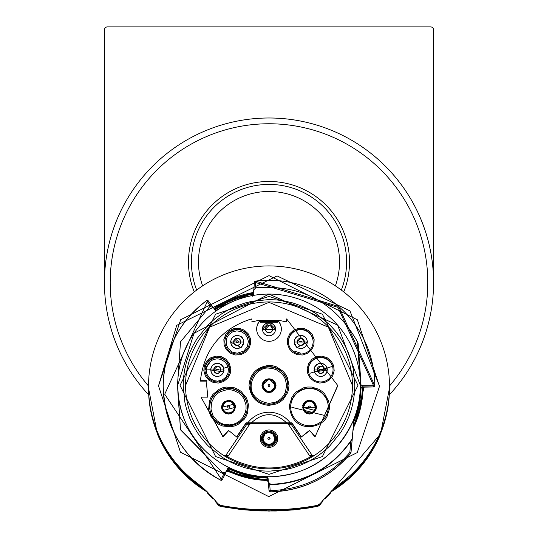 <?xml version="1.0" encoding="UTF-8"?>
<svg xmlns="http://www.w3.org/2000/svg" width="538" height="538" viewBox="0 0 538 538"><rect width="100%" height="100%" fill="white"/><g stroke="black" fill="none" stroke-linecap="round" stroke-linejoin="round"><path stroke-width="0.81" d="M389.438 390.991L389.485 386.412A120.485 120.478 180 0 1 341.576 482.586L341.576 483.965A120.485 120.478 0 0 0 389.485 387.79A120.485 120.478 0 0 0 389.478 387.131L389.485 387.898A120.485 120.478 0 0 1 335.604 488.289M378.685 437.582L375.699 443.682L375.699 442.444L378.685 436.338L378.685 437.582A5.293 5.293 180 0 0 377.878 438.066M362.04 463.03L362.04 464.267L357.75 469.203L357.75 467.966L362.04 463.03M347.333 478.02L347.333 479.264L342.255 483.373L342.255 482.135L347.333 478.02M195.745 482.135L195.745 483.373L190.667 479.264L190.667 478.02L195.745 482.135M180.25 467.966L180.25 469.203L175.96 464.267L175.96 463.03L180.25 467.966M162.301 443.682L159.315 437.582L159.315 436.338L162.301 442.444L162.301 443.682M201.199 487.408A120.485 120.478 0 0 1 148.515 387.817L148.522 387.111A120.485 120.478 0 0 0 148.515 387.79A120.485 120.478 0 0 0 196.424 483.965L196.424 482.586A120.485 120.478 180 0 1 148.515 386.412L148.562 390.991M148.515 386.412A120.485 120.478 180 0 1 269 265.933A120.485 120.478 180 0 1 389.485 386.412M159.315 437.582A5.293 5.293 180 0 1 160.122 438.066M162.268 442.37L161.783 442.693M336.862 487.361L341.576 483.965M332.578 490.158L335.356 488.376M196.424 483.965L201.138 487.361M202.644 488.376L205.415 490.158M335.268 488.329L335.766 488.282L335.766 487.334L330.762 491.893L330.762 492.842L331.112 491.544L330.736 492.875L325.342 498.43M321.018 503.386L321.065 503.333A117.546 117.54 0 0 0 320.029 504.624L320.029 503.689L330.762 491.819A117.546 117.54 180 0 1 341.576 482.586M196.424 482.586A117.546 117.54 180 0 1 207.238 491.819L217.971 503.689L217.971 504.624A4.701 4.701 0 0 0 220.809 506.339A264.474 264.467 0 0 0 244.38 509.62L293.62 509.62A264.474 264.467 0 0 0 317.191 506.339L317.191 505.404A264.474 264.467 0 0 1 220.809 505.404L217.971 503.689M320.029 503.689L317.191 505.404M207.238 492.842L206.888 491.544L207.264 492.875L207.238 491.893L202.234 487.334L202.234 488.282L202.732 488.329M335.584 488.356L334.306 488.591L333.338 489.459M341.428 484.072L341.428 483.723L340.857 484.16M204.662 489.459L202.846 488.228M197.143 484.16L196.572 483.723L196.572 484.072M341.065 483.998L335.739 488.316A117.546 117.54 0 0 1 341.428 483.723L340.715 484.267M284.252 509.62L282.625 509.728A264.474 264.467 180 0 1 255.375 509.728L284.387 509.62M197.285 484.267L196.572 483.723A117.546 117.54 0 0 1 202.254 488.302L196.935 483.998M325.658 497.119L326.996 496.635L326.996 495.7L322.484 500.743L322.336 501.88M321.199 503.171L320.029 504.624A4.701 4.701 0 0 1 317.191 506.339L293.62 509.62L244.38 509.62L220.809 506.339L220.809 505.404M363.614 387.057A1.177 1.177 180 0 0 363.836 386.896A1.177 1.177 180 0 1 363.614 387.057L364.199 387.098L363.015 388.248L362.303 388.032A93.33 93.323 180 0 1 353.5 425.672L353.136 428.255A1.177 1.177 180 0 1 353.251 427.838A94.036 94.036 180 0 0 363.015 388.059L363.91 386.889L362.135 386.849L360.783 387.992L360.494 385.88L362.141 385.665L362.135 386.849L360.783 387.992L361.072 385.887L360.319 374.273L359.747 374.327M267.117 480.266L268.26 481.349L267.117 480.266L266.909 477.32A91.332 91.332 180 0 1 229.289 468.262L227.991 470.844M220.809 506.339L217.971 504.624A117.546 117.54 0 0 0 216.935 503.333L216.935 503.36A117.546 117.54 180 0 1 217.971 504.657L217.971 504.718A4.701 4.701 0 0 0 220.809 506.433L269.027 511.1L317.191 506.433A4.701 4.701 0 0 0 320.029 504.718L320.029 504.718A117.546 117.54 180 0 1 322.37 501.84L320.029 504.657A117.546 117.54 180 0 1 321.065 503.36M217.971 504.624L216.801 503.171M212.658 498.43L207.264 492.875A117.546 117.54 180 0 1 211.111 496.762L211.004 495.7L215.516 500.743L215.516 501.685L215.348 500.535L215.63 501.84A117.546 117.54 180 0 1 217.971 504.718L219.517 505.996L221.959 506.695L241.918 509.668L259.504 510.925L276.102 510.999L294.004 509.883L308.261 508.067L317.676 506.319L320.029 504.718M148.515 387.817L148.515 387.898A120.485 120.478 0 0 0 201.656 487.798M202.49 488.356A120.485 120.478 0 0 0 205.671 490.394M331.401 490.959A120.485 120.478 0 0 0 335.497 488.363M215.341 308.852L215.758 309.411A93.33 93.323 180 0 1 252.51 294.199L252.591 293.486A94.036 94.036 180 0 0 215.341 308.852L214.185 308.96L215.341 308.852L253.492 292.753A1.177 1.177 180 0 1 253.492 292.726L252.591 293.486M226.518 471.369L226.922 470.824L228.085 470.743A94.036 94.036 180 0 0 267.117 480.091L268.24 480.898L268.2 480.373L267.056 479.358A93.33 93.323 180 0 1 228.401 470.084L226.922 470.824A1.177 1.177 180 0 1 226.686 470.945M268.24 480.871A1.177 1.177 180 0 1 268.112 480.69L268.26 481.322L226.498 471.308M353.251 427.979L351.005 452.566L353.136 428.255M211.111 496.762L212.335 497.112M331.307 491.133A120.485 120.478 0 0 0 389.485 388.012L389.485 387.945A120.485 120.478 180 0 1 336.055 488.047M202.308 488.282A120.485 120.478 180 0 1 148.515 387.945L148.515 388.012A120.485 120.478 0 0 0 206.027 490.73M252.356 296.216L252.51 294.199L253.485 293.21M363.419 386.876L362.303 388.032L361.018 387.999A92.038 92.038 180 0 1 353.822 421.758L353.325 426.042M215.664 501.88L217.971 504.718M320.029 504.657A4.701 4.701 180 0 1 317.191 506.372L296.768 509.338L241.232 509.338A264.474 264.467 180 0 1 220.809 506.372L220.809 506.433M214.756 309.592L215.758 309.411L216.915 310.991M210.654 306.256L207.298 301.549L164.709 394.233L221.273 479.116L222.322 479.674L226.646 471.006M268.2 480.373L268.052 478.403L266.909 477.32L268.052 478.026L268.381 482.189L270.762 484.355C305.254 482.794 332.289 467.791 351.852 439.344L352.222 438.268M351.852 439.344L352.222 438.665M351.852 439.734L350.81 441.308C331.186 468.793 304.501 483.272 270.762 484.745L269.713 484.516L270.19 490.636C302.343 489.593 328.893 476.856 349.835 452.431L350.81 441.308M177.89 392.397L180.506 429.822L177.668 385.396L193.962 333.331L269 294.071L337.629 325.134L360.332 385.396A91.332 91.332 180 0 1 269 476.729A91.332 91.332 180 0 1 177.668 385.396A91.332 91.332 180 0 1 269 294.071A91.332 91.332 180 0 1 360.332 385.396L360.332 386.015A91.332 91.332 180 0 1 353.937 419.586L353.674 422.081M362.135 386.849L373.601 386.95L363.594 387.044M362.141 385.665L373.614 385.766L337.985 307.38L254.454 282.181A1.177 1.177 180 0 1 255.469 281.112L338.758 306.505L374.791 385.773A1.177 1.177 0 0 1 373.601 386.97L373.614 385.766L374.791 385.793A1.177 1.177 180 0 1 373.601 386.95L363.614 387.138M380.669 433.547L389.485 388.059A120.485 120.478 180 0 1 331.811 490.871M206.733 491.207A120.485 120.478 180 0 1 148.515 388.059L157.331 433.803A120.485 120.478 0 0 0 207.009 491.88L181.192 471.066M212.732 497.542L211.131 496.782M296.761 509.304L296.162 508.807M241.838 508.807L241.239 509.304M326.869 496.782L325.261 497.542M177.89 392.007C181.461 426.486 198.596 451.779 229.289 467.885L227.729 468.793L226.868 470.555M266.909 476.944C307.81 475.861 336.775 456.715 353.816 419.519L353.937 419.21M263.412 476.782L276.135 476.668L263.412 476.782L263.438 476.312M268.381 482.189L268.233 480.817M180.506 429.432L222.799 472.895L226.007 471.866L227.729 468.416L229.289 467.885M216.276 310.823L215.287 310.332L213.048 307.191L209.719 306.673L180.506 341.838L178.031 377.293M359.969 377.293L357.494 341.838C335.046 302.255 301.139 284.239 255.765 287.79L253.741 289.915L253.001 295.483M268.381 482.586L269.713 484.516M180.506 429.822L222.799 472.895M226.713 470.898L222.322 479.674A1.177 1.177 180 0 1 220.735 480.199L220.735 480.199A105.791 105.791 0 0 1 163.209 386.062A105.791 105.791 0 0 0 220.735 480.199C183.976 459.58 164.803 428.201 163.209 386.062L163.209 386.062A105.791 105.791 0 0 0 163.209 386.062C164.083 350.635 178.549 322.161 206.605 300.608L206.605 300.608A1.177 1.177 180 0 1 208.253 300.87L212.268 306.505L208.253 300.87L207.298 301.549L206.605 300.608A105.791 105.791 0 0 0 220.735 480.172L224.043 473.554L222.799 473.292M357.494 342.229L358.18 343.654L360.319 374.273M269 299.579L276.841 299.942L284.615 301.011L292.706 302.921L300.587 305.604L308.469 309.195L315.954 313.567L329.673 324.71L335.598 331.28L340.823 338.436L345.188 345.914L348.375 352.793L351.469 361.67L353.177 368.745L354.804 385.383L354.448 393.224L353.372 400.998L351.469 409.095L348.785 416.97L345.194 424.852L340.823 432.337L329.673 446.063L323.103 451.987L315.954 457.206L308.476 461.577L301.596 464.758L292.712 467.852L285.638 469.566L269 471.194L261.165 470.837L253.385 469.761L245.294 467.852L237.413 465.168L229.531 461.577L222.046 457.206L208.327 446.063L202.402 439.492L197.177 432.337L192.812 424.859L189.625 417.979L186.531 409.102L184.823 402.027L183.196 385.383L183.552 377.548L184.628 369.774L186.531 361.677L189.215 353.802L192.806 345.921L197.177 338.436L208.327 324.71L214.897 318.785L222.046 313.567L229.524 309.195L236.404 306.014L245.288 302.921L252.362 301.206L269 299.579M269 510.407L269 510.992L278.973 510.791L293.371 509.641M224.043 473.554L226.007 471.866M269 468.854A83.457 83.457 0 0 0 352.457 385.396A83.457 83.457 0 0 0 269 301.946A83.457 83.457 0 0 0 185.543 385.396A83.457 83.457 0 0 0 269 468.854M352.457 385.497L328.362 327.144L268.98 302.356L209.605 327.171L185.543 385.538M206.848 381.112L200.398 381.112L200.398 380.689C204.225 349.236 221.219 328.651 251.367 318.926L251.367 319.35M337.763 385.524L286.633 318.926L286.633 321.973L286.633 319.35M337.763 385.813L315.012 436.917L309.505 430.373L301.213 437.064L309.505 430.797M301.213 437.064L291.899 423.258L246.101 423.258L236.787 437.064L228.495 430.373L236.787 437.064M228.495 430.797L222.988 436.917L201.246 397.569L222.988 436.493L228.495 430.373M201.246 397.145L207.823 397.145L206.7 385.39L207.742 397.145M312.403 456.681L310.46 456.856L312.08 455.168L313.809 455.807L312.08 455.168A2.354 2.354 180 0 1 311.758 454.778L309.807 456.083L310.46 456.856C283.028 471.651 255.389 471.651 227.54 456.856L225.597 456.681M225.92 455.168L224.191 455.807L225.92 455.168L227.54 456.856L228.193 456.083L226.242 454.778A2.354 2.354 180 0 1 225.92 455.168L247.076 423.897A26.449 26.449 180 0 1 290.923 423.897L312.08 455.168M222.988 436.917L222.988 436.493M236.787 436.641L246.101 422.834L291.899 422.834L301.213 436.641M337.763 385.39L315.012 436.917M256.66 329.169A12.34 12.34 0 0 1 259.598 321.361L278.402 321.361L277.568 322.201L260.432 322.201L259.598 320.984A12.34 12.34 0 0 0 269 341.321A12.34 12.34 0 0 0 278.402 320.984L279.04 320.339L286.633 321.973M260.184 438.672L260.802 435.43L262.766 432.444L265.752 430.481L269 429.862L272.248 430.481L275.234 432.444L277.198 435.43L277.816 438.672L277.198 441.92L275.234 444.906L272.248 446.87L269 447.488L265.752 446.87L262.766 444.906L260.802 441.92L260.184 438.672M309.807 456.083L288.98 425.202C275.658 411.207 262.342 411.207 249.02 425.202L228.193 456.083M269 365.41L272.746 365.759L276.357 366.808L283.129 371.26L285.705 374.414L287.386 377.555L288.98 385.39L288.63 389.129L287.581 392.747L283.129 399.519L279.975 402.094L276.357 403.971L268.939 405.37C257.231 404.307 250.594 397.649 249.02 385.39C250.056 373.648 256.72 366.983 269 365.41M245.167 352.585L240.58 354.737L235.106 354.999L229.975 353.056L226.283 349.592L224.124 345.006L223.869 339.532L225.805 334.401L229.275 330.709L233.855 328.557L239.336 328.294L244.46 330.231L248.153 333.701L250.311 338.281L250.567 343.762L248.993 348.294L245.167 352.585M307.783 373.533L307.232 368.496L308.772 363.237L312.275 359.014L316.754 356.654L321.791 356.109L327.057 357.649L331.274 361.146L333.634 365.632L334.179 370.662L332.645 375.928L329.142 380.144L324.663 382.505L319.626 383.056L314.36 381.516L310.144 378.012L307.783 373.533M327.117 416.291C322 428.806 292.692 434.435 289.491 406.903L289.619 404.684L291.831 397.528L293.896 394.388L296.525 391.691L303.634 387.804L307.628 387.01L311.704 387.051L318.859 389.27L322 391.334L324.696 393.957L328.584 401.066L329.377 405.06L329.337 409.136L327.117 416.291M210.883 416.291L209.43 412.821L208.663 409.136L209.416 401.066L210.99 397.313L212.974 394.354L219.141 389.27L222.611 387.817L226.296 387.051L234.366 387.804L238.119 389.377L241.078 391.361L246.169 397.528L247.614 400.998L248.381 404.684L247.635 412.754L246.054 416.506L244.07 419.465L237.904 424.556L234.44 426.002L230.755 426.769L222.678 426.022L218.926 424.442L215.57 422.128L210.883 416.291M292.833 352.585L289.37 348.886L287.433 343.762L287.689 338.281L289.847 333.701L293.54 330.231L298.664 328.294L304.145 328.557L308.725 330.709L312.195 334.401L314.131 339.532L313.876 345.006L311.717 349.592L308.025 353.056L302.894 354.999L297.42 354.737L292.833 352.585M230.217 373.533L227.856 378.012L223.64 381.516L218.374 383.056L213.337 382.505L208.858 380.144L205.355 375.928L203.821 370.662L204.366 365.632L206.726 361.146L210.943 357.649L216.209 356.109L221.246 356.654L225.725 359.014L229.228 363.237L230.768 368.496L230.217 373.533M309.505 430.373L315.012 436.493M279.457 320.399L258.543 320.399L251.367 321.973M200.398 380.689L206.881 380.689L206.7 385.39M269 322.605L262.241 329.364L275.759 329.364L269 322.605M261.36 438.678L261.898 441.496L263.6 444.085L266.189 445.787L269 446.325L271.811 445.787L274.4 444.085L276.102 441.496L276.64 438.678L276.102 435.867L274.4 433.278L271.811 431.577L269 431.039L266.189 431.577L263.6 433.278L261.898 435.867L261.36 438.678M258.543 320.399L259.598 320.984M269 404.206A18.81 18.81 0 0 0 287.81 385.403A18.81 18.81 0 0 0 269 366.593A18.81 18.81 0 0 0 250.19 385.403A18.81 18.81 0 0 0 269 404.206M229.961 331.67A12.34 12.34 0 0 0 237.218 353.997A12.34 12.34 0 0 0 242.82 330.662A12.34 12.34 0 0 0 229.961 331.67M308.906 373.204A12.34 12.34 0 0 0 333.049 369.593A12.34 12.34 0 0 0 318.886 357.387A12.34 12.34 0 0 0 308.906 373.204M290.668 406.923A18.81 18.81 0 0 0 309.478 425.726A18.81 18.81 0 0 0 328.281 406.923A18.81 18.81 0 0 0 309.478 388.113A18.81 18.81 0 0 0 290.668 406.923M211.918 415.753A18.81 18.81 -0 0 0 247.332 406.923A18.81 18.81 -0 0 0 228.522 388.113A18.81 18.81 -0 0 0 211.918 415.753M293.526 351.644A12.34 12.34 0 0 0 313.123 341.657A12.34 12.34 0 0 0 295.18 330.662A12.34 12.34 0 0 0 293.526 351.644M205.489 365.981A12.34 12.34 0 0 0 217.291 381.933A12.34 12.34 0 0 0 229.632 369.593A12.34 12.34 0 0 0 205.489 365.981M275.759 329.37L275.281 326.902L273.781 324.616L271.488 323.109L269 322.632L266.512 323.109L264.219 324.616L262.719 326.902L262.241 329.377M262.268 438.678L262.746 436.204L264.245 433.924L266.525 432.424L269 431.953L271.475 432.424L273.755 433.924L275.254 436.204L275.732 438.678L275.254 441.16L273.755 443.44L271.475 444.939L269 445.41L266.525 444.939L264.245 443.44L262.746 441.16L262.268 438.678M281.34 329.169A12.34 12.34 0 0 0 278.402 321.361L278.402 320.984M262.537 329.39L262.537 329.35A6.463 6.463 180 0 1 269 322.881A6.463 6.463 180 0 1 275.463 329.35L275.012 331.771L273.573 333.964L271.381 335.403L269 335.86L266.619 335.403L264.427 333.964L262.988 331.771L262.537 329.39M263.122 438.335L265.167 433.877L268.677 432.465L272.746 433.803L274.878 438.672A5.878 5.878 180 0 1 269 444.549A5.878 5.878 180 0 1 263.122 438.672L263.122 438.335A5.878 5.878 180 0 1 269 432.458A5.878 5.878 180 0 1 274.878 438.335A5.878 5.878 180 0 1 269.108 444.206A5.878 5.878 180 0 1 263.122 438.335A5.878 5.878 180 0 0 263.129 438.544M269 403.413C238.28 397.535 253.23 365.914 269 368.147L272.302 368.463L276.263 369.714L281.428 373.271L283.741 376.096L285.396 379.29L286.633 385.645L285.288 392.532L283.661 395.578L281.468 398.248L278.684 400.521L275.624 402.121L269 403.413M237.211 353.204L232.234 352.034L228.186 348.604L226.424 344.905L226.189 340.292L227.049 337.413L229.08 334.394L232.456 331.933L236.693 330.883L241.031 331.536L244.864 333.896L247.319 337.279L248.374 341.516L247.319 346.802L243.781 351.072L237.211 353.204M310.029 373.238L331.388 366.708L310.029 373.238M291.845 407.3L325.046 415.578L291.845 407.3M212.954 415.578L210.99 409.183L211.595 402.363L214.447 396.681L217.48 393.56L220.244 391.731L226.559 389.781L230.156 389.741L233.573 390.406L239.148 393.224L242.268 396.257L244.091 399.028L246.014 405.06L246.081 408.934L245.402 412.404L242.598 417.925L239.571 421.046L236.801 422.868L233.741 424.146L229.659 424.899L223.371 424.166L220.055 422.774L217.096 420.729L212.954 415.578M294.219 351.072L300.782 353.197L294.219 351.072M206.128 369.976L206.612 366.708L209.322 362.148L213.082 359.626L217.056 358.806L220.56 359.297L224.911 361.805L227.15 364.73L228.421 369.034L227.971 373.238L225.987 376.983L222.537 379.835L217.715 381.133L214.03 380.648L209.672 378.14L206.948 374.186L206.128 369.976M275.463 329.39L275.463 329.35A6.463 6.463 180 0 1 269 335.813A6.463 6.463 180 0 1 262.537 329.35M269 392.834L276.055 385.78L269 378.725L261.945 385.78L269 392.834M241.192 347.508L243.976 342.04L230.459 342.04L241.192 347.508M314.246 371.946L327.46 369.969L313.957 369.969L314.246 371.946M315.705 410.615L316.526 407.3L302.43 407.3L315.705 410.615M222.295 410.615L235.57 407.3L234.75 403.991L221.474 407.3L222.295 410.615M296.808 347.508L307.541 342.04L294.024 342.04L296.808 347.508M223.754 371.946L224.043 369.969L210.54 369.969L223.754 371.946M272.524 329.33A3.524 3.524 180 0 1 269 332.861A3.524 3.524 180 0 1 265.476 329.33L265.476 329.041A3.524 3.524 180 0 1 269 325.517A3.524 3.524 180 0 1 272.524 329.041A3.524 3.524 180 0 1 269 332.571A3.524 3.524 180 0 1 265.476 329.041L269.195 325.524L271.3 326.371L272.524 329.33M267.823 438.322L268.2 439.142L269.04 439.459L270.177 438.241L268.96 437.105L267.823 438.322M276.055 385.793L275.557 383.217L273.99 380.823L271.596 379.256L269 378.759L266.404 379.256L264.01 380.823L262.443 383.217L261.945 385.8M243.849 340.749L242.685 338.099L241.367 336.734L238.273 335.396L236.902 335.315L235.536 335.524L232.295 337.44L230.472 341.61M327.42 369.196L325.988 365.786L323.883 364.038L321.247 363.264L318.731 363.54L316.492 364.724L314.737 366.829L314.091 368.611M316.472 406.439L314.844 402.76L312.786 401.106L310.265 400.326L307.413 400.588L305.483 401.523L303.25 404.025L302.558 405.961M235.402 405.773L234.75 404.025L233.095 401.967L230.587 400.588L228.462 400.279L224.104 401.832L223.156 402.76L221.542 406.345M307.528 341.704L306.485 338.449L304.757 336.6L302.464 335.524L299.727 335.396L297.158 336.364L295.315 338.099L294.178 340.615M223.909 368.617L223.263 366.829L221.508 364.724L219.269 363.54L216.753 363.264L214.117 364.038L212.47 365.268L210.593 369.122M262.268 385.813L262.746 383.338L264.245 381.052L266.525 379.559L269 379.082L271.475 379.559L273.755 381.052L275.254 383.338L275.732 385.813L275.254 388.288L273.755 390.568L271.475 392.067L269 392.538L266.525 392.067L264.245 390.568L262.746 388.288L262.268 385.813M243.68 341.852L242.517 345.773L241.73 346.701L238.347 348.436L237.036 348.537L235.731 348.362L232.591 346.586L230.856 343.204L230.755 341.845M314.246 370.003L314.246 369.989A6.463 6.463 180 0 1 320.709 363.493A6.463 6.463 180 0 1 327.171 369.962L326.721 372.383L325.282 374.576L323.089 376.015L320.709 376.472L318.328 376.015L316.136 374.576L314.696 372.383L314.246 369.962A6.463 6.463 180 0 0 320.709 376.425A6.463 6.463 180 0 0 327.171 369.962L327.171 370.003M302.746 407.333L303.224 404.858L304.716 402.579L306.996 401.079L309.478 400.608L311.953 401.079L314.232 402.579L315.732 404.858L316.203 407.333L315.732 409.808L314.232 412.095L311.953 413.587L309.478 414.065L306.996 413.587L304.716 412.095L303.224 409.808L302.746 407.333M221.797 407.333L222.268 404.858L223.768 402.579L226.047 401.079L228.522 400.608L231.004 401.079L233.284 402.579L234.776 404.858L235.254 407.333L234.776 409.808L233.284 412.095L231.004 413.587L228.522 414.065L226.047 413.587L223.768 412.095L222.268 409.808L221.797 407.333M294.32 342.067L294.32 342.027A6.463 6.463 180 0 1 300.782 335.557A6.463 6.463 180 0 1 307.245 342.027L306.794 344.448L305.355 346.64L303.163 348.079L300.782 348.537L298.402 348.079L296.209 346.64L294.77 344.448L294.32 342.067M210.829 370.003L210.829 369.989A6.463 6.463 180 0 1 217.291 363.493A6.463 6.463 180 0 1 223.754 369.962L223.304 372.383L221.864 374.576L219.672 376.015L217.291 376.472L214.911 376.015L212.718 374.576L211.279 372.383L210.829 369.962A6.463 6.463 180 0 0 217.291 376.425A6.463 6.463 180 0 0 223.754 369.962L223.754 370.003M270.177 329.014L267.823 329.014L270.177 329.014M274.878 385.807A5.878 5.878 180 0 1 269 391.684A5.878 5.878 180 0 1 263.122 385.807L263.122 385.464A5.878 5.878 180 0 1 269 379.586A5.878 5.878 180 0 1 271.724 390.675A5.878 5.878 180 0 1 263.122 385.464L265.254 380.938L269.323 379.593L272.833 381.012L274.878 385.807M230.755 342.027A6.463 6.463 180 0 1 239.161 335.86A6.463 6.463 180 0 1 237.218 348.49A6.463 6.463 180 0 1 230.755 342.027L230.755 342.067M315.355 407.327A5.878 5.878 180 0 1 309.478 413.204A5.878 5.878 180 0 1 303.6 407.327L303.6 406.984A5.878 5.878 180 0 1 309.478 401.106A5.878 5.878 180 0 1 315.355 406.984A5.878 5.878 180 0 1 309.478 412.861A5.878 5.878 180 0 1 303.6 406.984L305.732 402.458L309.801 401.119L313.311 402.532L315.355 407.327M234.4 407.327A5.878 5.878 180 0 1 228.522 413.204A5.878 5.878 180 0 1 222.645 407.327L222.645 406.984A5.878 5.878 180 0 1 228.522 401.106A5.878 5.878 180 0 1 231.246 412.195A5.878 5.878 180 0 1 222.645 406.984L224.776 402.458L228.845 401.119L232.362 402.532L234.4 407.327M307.245 342.067L307.245 342.027A6.463 6.463 180 0 1 300.782 348.49A6.463 6.463 180 0 1 294.32 342.027M240.742 342.007A3.524 3.524 180 0 1 237.218 345.537A3.524 3.524 180 0 1 233.694 342.007L233.694 341.717A3.524 3.524 180 0 1 237.218 338.194A3.524 3.524 180 0 1 240.742 341.717A3.524 3.524 180 0 1 237.218 345.248A3.524 3.524 180 0 1 233.694 341.717L237.413 338.2L239.518 339.048L240.742 342.007M324.232 369.942A3.524 3.524 180 0 1 320.709 373.473A3.524 3.524 180 0 1 317.185 369.942L317.185 369.653A3.524 3.524 180 0 1 320.709 366.129A3.524 3.524 180 0 1 324.232 369.653A3.524 3.524 180 0 1 320.709 373.184A3.524 3.524 180 0 1 317.185 369.653L320.904 366.136L323.008 366.983L324.232 369.942M304.306 342.007A3.524 3.524 180 0 1 300.782 345.537A3.524 3.524 180 0 1 297.258 342.007L297.258 341.717A3.524 3.524 180 0 1 300.782 338.194A3.524 3.524 180 0 1 304.306 341.717A3.524 3.524 180 0 1 300.782 345.248A3.524 3.524 180 0 1 297.258 341.717L300.977 338.2L303.082 339.048L304.306 342.007M220.815 369.942A3.524 3.524 180 0 1 217.291 373.473A3.524 3.524 180 0 1 213.768 369.942L213.768 369.653A3.524 3.524 180 0 1 217.291 366.129A3.524 3.524 180 0 1 220.815 369.653A3.524 3.524 180 0 1 217.291 373.184A3.524 3.524 180 0 1 213.768 369.653L217.486 366.136L219.591 366.983L220.815 369.942M268.327 386.378L269.208 386.573L269.968 386.082L269.673 384.448L268.032 384.744L268.327 386.378M308.953 407.986L309.854 408.046L310.527 407.454L309.996 405.881L308.422 406.412L308.953 407.986M227.85 407.898L228.731 408.093L229.491 407.602L229.195 405.968L227.561 406.264L227.85 407.898M236.256 341.025L237.89 340.729L238.368 341.435L238.179 342.37L237.426 342.854L236.545 342.659L236.061 341.899L236.256 341.025M321.885 369.626L319.532 369.626L321.885 369.626M301.959 341.697L299.605 341.697L301.959 341.697M218.468 369.626L216.115 369.626L218.468 369.626M194.252 291.919A80.518 80.518 0 0 1 253.754 182.927A80.518 80.518 0 0 1 343.748 291.919M433.561 282.558A164.561 164.561 0 0 1 389.304 394.845A164.561 164.561 0 0 0 208.65 129.463A164.561 164.561 0 0 0 148.696 394.845A164.561 164.561 0 0 1 208.65 129.463A164.561 164.561 0 0 1 433.561 282.558L433.561 29.839A2.939 2.939 0 0 0 430.622 26.9L107.378 26.9A2.939 2.939 0 0 0 104.439 29.839L104.439 282.558M335.362 285.86A70.525 70.525 0 0 0 256.888 192.51A70.525 70.525 0 0 0 202.638 285.86M341.327 290.056A77.58 77.58 0 0 0 269 184.406A77.58 77.58 0 0 0 196.673 290.056M158.508 385.894L180.472 452.229L268.778 496.608L357.259 452.586L379.492 386.338L357.366 319.787L269 275.624L180.687 319.713L158.508 385.894L176.733 325.329L277.104 275.92L349.949 310.91L379.492 386.116M375.732 442.37L376.217 442.693M357.75 469.203A5.293 5.293 180 0 1 358.093 467.583M360.541 464.798A5.293 5.293 180 0 1 362.04 464.267M342.255 483.373A5.293 5.293 180 0 1 343.123 481.449M345.315 479.694A5.293 5.293 180 0 1 347.333 479.264M190.667 479.264A5.293 5.293 180 0 1 192.685 479.694M194.877 481.449A5.293 5.293 180 0 1 195.745 483.373M175.96 464.267A5.293 5.293 180 0 1 177.459 464.798M179.907 467.583A5.293 5.293 180 0 1 180.25 469.203M214.077 308.644A95.213 95.206 180 0 1 253.519 292.47M335.766 488.282L334.374 488.531M335.746 488.309L334.34 488.565M363.015 388.167A94.036 94.036 180 0 1 353.136 428.403M267.689 480.434A94.036 94.036 180 0 1 227.466 470.77M203.66 488.565L202.254 488.309M202.234 488.282L203.633 488.538M335.47 488.302A120.485 120.478 0 0 0 389.485 387.817M203.411 488.625L202.416 488.356M326.889 496.762A117.546 117.54 180 0 1 330.742 492.862M255.375 509.728L255.402 509.136M326.996 496.635L325.806 496.957M322.652 500.535L322.484 501.685L322.652 500.535M228.085 470.885L226.518 471.416L228.018 470.851M211.004 496.635L212.194 496.957M220.809 506.372A4.701 4.701 180 0 1 217.971 504.657M215.617 310.641L216.505 310.439A92.038 92.038 180 0 1 252.403 295.51L253.371 294.521M268.099 479.062L266.956 478.053A92.038 92.038 180 0 1 228.973 468.914L227.439 469.385M352.874 431.241L351.005 452.566A1.177 1.177 0 0 1 350.742 453.211L349.835 452.431L351.005 452.539A1.177 1.177 180 0 1 350.742 453.184L351.005 452.566M353.863 419.539L353.863 419.916M364.199 387.098L363.015 388.241M360.494 385.88A91.494 91.494 0 0 0 359.787 374.656M270.762 484.355L270.762 484.745M330.984 491.88A120.485 120.478 0 0 0 380.669 433.803L330.984 491.88M268.052 478.026L268.052 478.403M227.729 468.793L227.729 468.416M262.268 476.224L261.798 476.661L262.342 476.231L261.865 476.668L267.46 476.85L267.904 476.386L267.453 476.85L270.54 476.85L270.096 476.386L270.547 476.85L276.129 476.668L275.658 476.231L276.135 476.668L275.732 476.224M274.588 476.782L274.562 476.312M269 296.404L322.39 314.205L357.978 385.383L322.39 456.567L269 474.368L215.61 456.567L180.022 385.383L215.61 314.205L269 296.404M254.454 282.181L253.808 289.525L254.454 282.181L255.469 281.112L255.624 282.275L255.126 287.978M222.322 479.647A1.177 1.177 180 0 1 220.735 480.172L222.322 479.674L226.007 472.27M350.742 453.211A105.791 105.791 0 0 1 270.204 491.84L270.204 491.813A1.177 1.177 180 0 1 269.02 490.73L270.19 490.636L270.204 491.813A105.791 105.791 0 0 0 350.742 453.184C329.586 477.946 302.739 490.824 270.204 491.84L270.204 491.84A1.177 1.177 180 0 1 269.02 490.757L268.24 480.898M374.791 385.773A105.791 105.791 0 0 0 255.469 281.112M246.101 423.258L246.101 422.834M291.899 422.834L291.899 423.258M226.242 454.778L247.076 423.897L249.02 425.202M311.758 454.778L290.923 423.897L288.98 425.202M287.803 385.585A18.81 18.81 0 0 0 269 366.97A18.81 18.81 0 0 0 250.197 385.585M249.558 341.845A12.34 12.34 0 0 0 237.218 329.686A12.34 12.34 0 0 0 224.877 341.845M333.049 369.781A12.34 12.34 -0 0 0 320.709 357.622A12.34 12.34 -0 0 0 308.368 369.781M328.281 407.111A18.81 18.81 -0 0 0 309.478 388.49A18.81 18.81 -0 0 0 290.668 407.111M247.332 407.111A18.81 18.81 -0 0 0 228.522 388.49A18.81 18.81 -0 0 0 209.719 407.111M313.123 341.845A12.34 12.34 -0 0 0 300.782 329.686A12.34 12.34 -0 0 0 288.442 341.845M229.632 369.781A12.34 12.34 0 0 0 217.291 357.622A12.34 12.34 0 0 0 204.951 369.781L212.624 358.167M389.485 386.008A158.804 158.804 0 0 0 213.842 133.646A158.804 158.804 0 0 0 148.515 386.008M353.136 428.396L352.894 431.133M317.191 506.339L320.029 504.624M352.424 436.412L352.605 434.321M296.572 509.325L298.792 509.163M239.195 509.163L241.428 509.325M269.02 490.757L269.74 491.752M244.629 509.641L257.776 510.737L269 510.992M206.605 300.608L208.253 300.87M290.923 423.897L247.076 423.897M204.958 369.969L210.829 369.794M223.539 368.301L229.262 366.586M352.881 431.16L364.206 386.889M253.546 292.168L216.821 306.478L213.936 308.442"/></g></svg>
